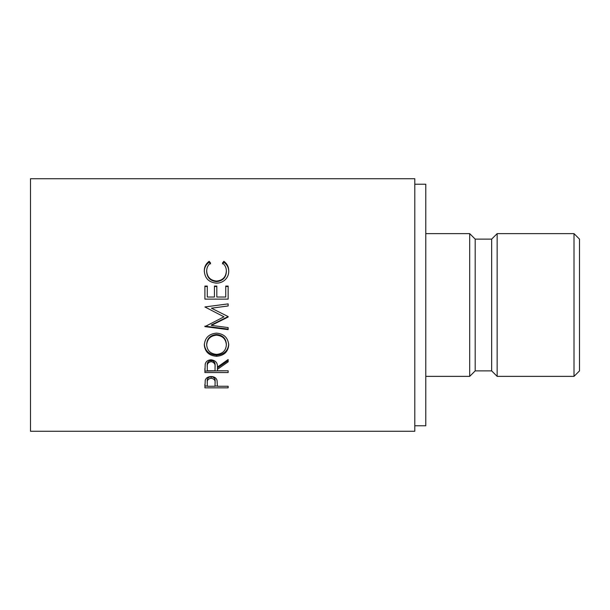 <?xml version="1.0" encoding="UTF-8"?>
<svg xmlns="http://www.w3.org/2000/svg" width="610" height="610" viewBox="0 0 610 610"><rect width="100%" height="100%" fill="white"/><g stroke="black" fill="none" stroke-linecap="round" stroke-linejoin="round"><path stroke-width="0.91" d="M574.01 233.63L579.5 239.12L579.5 370.88L574.01 376.37L574.01 233.63L497.15 233.63L497.15 376.37L574.01 376.37M497.15 376.37L491.66 370.88L491.66 239.12L497.15 233.63M491.66 239.12L475.19 239.12L469.7 233.63L425.78 233.63M491.66 370.88L475.19 370.88L475.19 239.12M475.19 370.88L469.7 376.37L469.7 233.63M469.7 376.37L425.78 376.37M414.8 425.78L425.78 425.78L425.78 184.22L414.8 184.22M204.899 387.838L205.25 380.16C206.142 377.819 208.101 376.606 211.136 376.53C214.247 376.614 216.214 377.872 217.03 380.304L217.412 386.252L228.14 386.252L228.14 387.838L204.899 387.838M217.412 369.332L217.412 370.781L228.14 370.781L228.14 372.558L204.899 372.558L205.219 363.979C206.043 361.318 208.01 359.93 211.113 359.793C215.612 360.434 217.717 362.866 217.412 367.098L228.14 359.526L228.14 361.844L217.412 369.332L217.412 367.929L228.14 360.609L228.14 359.526M204.304 345.039C204.907 337.803 208.971 333.838 216.512 333.136C223.954 333.8 228.026 337.711 228.735 344.863C228.117 351.848 224.076 355.66 216.619 356.278C209.161 355.752 205.052 352.008 204.304 345.039M228.14 316.567L211.38 324.947L211.38 325.389L228.14 317.04L228.14 316.567L211.418 308.195L228.14 305.968L228.14 303.879L219.676 305L228.14 303.902M211.38 325.389L228.14 327.578L228.14 329.636L204.899 326.625L223.969 316.819L204.899 306.96L219.676 305M204.899 299.113L204.899 286.067L207.286 286.067L207.286 297.032L214.43 297.032L214.43 286.067L216.817 286.067L216.817 297.032L225.753 297.032L225.753 286.067L228.14 286.067L228.14 299.113L204.899 299.113L204.899 286.479L207.286 286.479M209.161 261.293L210.557 263.017C207.964 265.091 206.676 267.775 206.683 271.069C207.118 277.1 210.404 280.44 216.542 281.08C222.734 280.425 226.005 277.039 226.356 270.924C226.325 267.706 225.029 265.068 222.482 263.017L223.862 261.293C227.118 263.703 228.742 266.913 228.735 270.916C228.819 274.599 227.461 277.702 224.671 280.234C222.284 282.194 219.516 283.162 216.382 283.131C208.856 282.384 204.83 278.32 204.304 270.939C204.281 266.913 205.898 263.695 209.161 261.293L209.161 262.247L210.557 263.924M414.8 431.27L414.8 178.73L30.5 178.73L30.5 431.27L414.8 431.27M206.683 271.069L206.683 271.801C207.118 277.71 210.404 280.974 216.542 281.599C222.734 280.958 226.005 277.649 226.356 271.671L226.356 270.924M216.542 281.08L216.542 281.599M222.482 263.924L223.862 262.247C227.118 264.603 228.742 267.737 228.735 271.656M223.862 261.293L223.862 262.247M204.304 271.679C204.281 267.737 205.906 264.595 209.161 262.247M207.286 297.032L214.43 297.032M214.43 286.479L216.817 286.479M216.817 297.032L225.753 297.032M225.753 286.479L228.14 286.479L228.14 299.113M228.14 305.953L211.418 308.195M223.969 316.819L204.899 306.96M228.14 327.578L228.14 329.103L204.899 326.152L204.899 326.625M228.735 343.994C228.102 350.849 224.061 354.57 216.619 355.165C209.154 354.646 205.052 350.979 204.304 344.17M216.619 356.278L216.619 355.165M226.356 344.94L226.356 344.07C225.891 338.283 222.612 335.096 216.504 334.509C210.442 335.142 207.171 338.329 206.683 344.07L206.683 344.94C207.232 350.712 210.541 353.853 216.611 354.372C222.635 353.815 225.883 350.666 226.356 344.94C225.898 339.023 222.612 335.767 216.504 335.164C210.45 335.805 207.171 339.068 206.683 344.94M216.504 334.509L216.504 335.164M204.899 368.577L204.899 371.086L228.14 370.781M215.063 365.756L215.063 367.106L215.063 365.756C215.475 362.813 214.156 361.036 211.113 360.434C208.124 361.051 206.851 362.798 207.286 365.68L207.286 370.781L215.033 370.781L215.063 367.106C215.475 364.094 214.156 362.279 211.113 361.669L211.113 360.434M211.113 361.669C208.124 362.294 206.851 364.079 207.286 367.022M228.14 387.838L228.14 386.252M217.412 386.038L215.033 386.038M207.286 386.038L204.899 386.038L204.899 384.346M215.078 381.387L215.078 383.08L215.078 381.387C215.49 378.779 214.179 377.193 211.144 376.652C208.17 377.155 206.881 378.696 207.286 381.258L207.286 386.252L215.033 386.252L215.078 383.08C215.49 380.419 214.179 378.802 211.144 378.246L211.144 376.652M211.144 378.246C208.17 378.764 206.881 380.335 207.286 382.95"/></g></svg>
